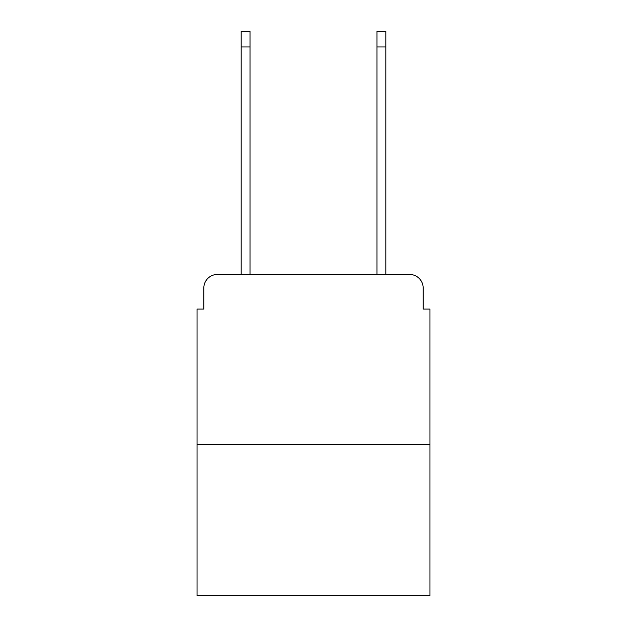 <?xml version="1.0" encoding="UTF-8"?>
<svg xmlns="http://www.w3.org/2000/svg" width="627" height="627" viewBox="0 0 627 627"><rect width="100%" height="100%" fill="white"/><g stroke="black" fill="none" stroke-linecap="round" stroke-linejoin="round"><path stroke-width="0.94" d="M203.83 288.036L203.83 309.087L203.83 288.036A13.582 13.582 0 0 1 217.412 274.454L241.183 274.454L241.183 31.35L250.008 31.35L250.008 274.454L260.534 274.454M429.957 444.222L197.043 444.222L197.043 595.65L429.957 595.65L429.957 309.087L423.17 309.087L423.17 288.036A13.582 13.582 0 0 0 409.588 274.454L217.412 274.454M197.043 444.222L197.043 309.087L203.83 309.087M366.466 274.454L376.992 274.454L376.992 31.35L385.817 31.35L385.817 274.454L409.588 274.454M423.17 309.087L423.17 288.036M241.183 46.97L250.008 46.97M385.817 46.97L376.992 46.97"/></g></svg>
